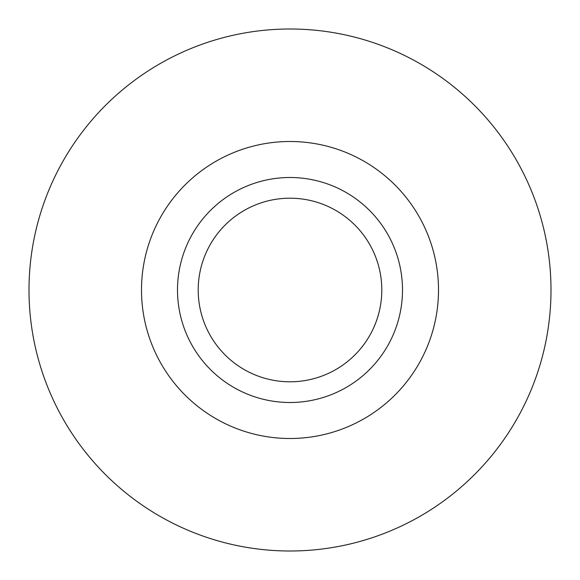 <?xml version="1.0" encoding="UTF-8"?>
<svg xmlns="http://www.w3.org/2000/svg" width="580" height="580" viewBox="0 0 580 580"><rect width="100%" height="100%" fill="white"/><g stroke="black" fill="none" stroke-linecap="round" stroke-linejoin="round"><path stroke-width="0.87" d="M290 551A261 261 0 0 1 29 290A261 261 0 0 1 290 29A261 261 0 0 1 551 290A261 261 0 0 1 290 551M290 438.502A148.502 148.502 0 0 1 141.498 290A148.502 148.502 0 0 1 290 141.498A148.502 148.502 0 0 1 438.502 290A148.502 148.502 0 0 1 290 438.502M290 402.498A112.498 112.498 0 0 1 177.502 290A112.498 112.498 0 0 1 290 177.502A112.498 112.498 0 0 1 402.498 290A112.498 112.498 0 0 1 290 402.498M290 198.2A91.799 91.799 0 0 1 381.799 290A91.799 91.799 0 0 1 290 381.799A91.799 91.799 0 0 1 198.2 290A91.799 91.799 0 0 1 290 198.2"/></g></svg>
